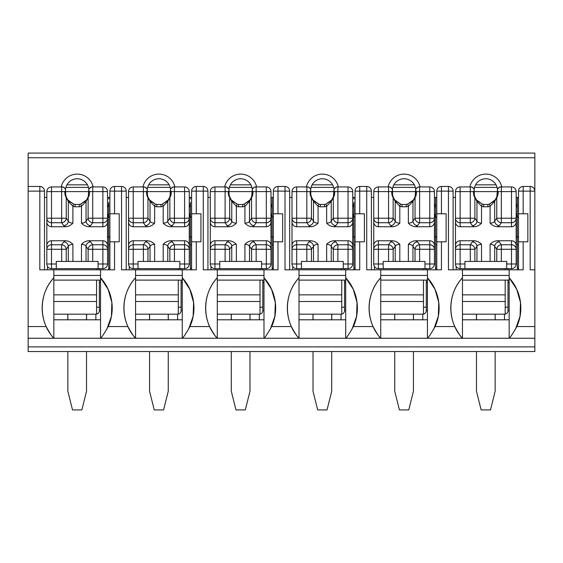 <?xml version="1.0" encoding="UTF-8"?>
<svg xmlns="http://www.w3.org/2000/svg" width="563" height="563" viewBox="0 0 563 563"><rect width="100%" height="100%" fill="white"/><g stroke="black" fill="none" stroke-linecap="round" stroke-linejoin="round"><path stroke-width="0.84" d="M530.177 186.466L523.175 186.466A4.673 4.673 0 0 0 518.502 191.131L518.502 213.785L523.175 213.785L523.175 186.466A4.673 4.673 0 0 0 518.502 191.131L530.177 191.131L530.177 186.466A4.673 4.673 0 0 1 534.85 191.131A4.673 4.673 0 0 0 530.177 186.466M534.85 157.746L28.15 157.746L28.15 153.073L534.85 153.073L534.85 351.551L28.15 351.551L28.15 186.466L39.825 186.466A4.673 4.673 0 0 1 44.498 191.131L44.498 269.825M518.502 269.825L518.502 213.785M518.502 197.437L516.172 197.437M455.46 197.437L453.124 197.437M534.85 338.243L427.437 338.243C428.605 337.42 431.159 333.528 435.108 326.568A44.998 44.998 0 0 0 427.437 277.763L427.437 269.825L441.448 269.825L441.448 241.801L446.121 241.801L446.121 213.785L441.448 213.785L441.448 186.466A4.673 4.673 0 0 0 436.782 191.131L436.782 213.785L441.448 213.785M453.124 269.825L453.124 191.131L448.458 191.131L448.458 269.825L462.462 269.825L462.462 277.763A44.998 44.998 0 0 0 454.798 326.568C458.542 333.409 461.097 337.3 462.462 338.243C447.029 321.874 447.029 294.132 462.462 277.763L462.462 319.791L509.163 319.791L509.163 280.1L462.462 280.1M534.85 269.825L530.177 269.825L530.177 191.131L534.85 191.131M509.163 319.791L509.163 338.243C510.331 337.42 512.886 333.528 516.834 326.568A44.998 44.998 0 0 0 509.163 277.763L509.163 269.825L523.175 269.825L523.175 241.801L527.848 241.801L527.848 213.785L523.175 213.785M448.458 186.466L441.448 186.466A4.673 4.673 0 0 0 436.782 191.131L448.458 191.131L448.458 186.466A4.673 4.673 0 0 1 453.124 191.131A4.673 4.673 0 0 0 448.458 186.466M436.782 269.825L436.782 213.785M436.782 197.437L434.446 197.437M373.733 197.437L371.397 197.437M371.397 269.825L371.397 191.131L366.731 191.131L366.731 269.825L380.736 269.825L380.736 277.763A44.998 44.998 0 0 0 373.072 326.568C376.816 333.409 379.371 337.3 380.736 338.243L345.71 338.243C346.878 337.42 349.433 333.528 353.381 326.568A44.998 44.998 0 0 0 345.71 277.763L345.71 269.825L359.722 269.825L359.722 241.801L364.395 241.801L364.395 213.785L359.722 213.785L359.722 186.466A4.673 4.673 0 0 0 355.056 191.131L355.056 213.785L359.722 213.785M366.731 186.466L359.722 186.466A4.673 4.673 0 0 0 355.056 191.131L366.731 191.131L366.731 186.466A4.673 4.673 0 0 1 371.397 191.131A4.673 4.673 0 0 0 366.731 186.466M355.056 269.825L355.056 213.785M355.056 197.437L352.719 197.437M292.007 197.437L289.671 197.437M289.671 269.825L289.671 191.131L285.005 191.131L285.005 269.825L299.009 269.825L299.009 277.763A44.998 44.998 0 0 0 291.345 326.568C295.089 333.409 297.651 337.3 299.009 338.243L263.991 338.243C265.152 337.42 267.707 333.528 271.655 326.568A44.998 44.998 0 0 0 263.991 277.763L263.991 269.825L277.995 269.825L277.995 241.801L282.668 241.801L282.668 213.785L277.995 213.785L277.995 186.466A4.673 4.673 0 0 0 273.329 191.131L273.329 213.785L277.995 213.785M285.005 186.466L277.995 186.466A4.673 4.673 0 0 0 273.329 191.131L285.005 191.131L285.005 186.466A4.673 4.673 0 0 1 289.671 191.131A4.673 4.673 0 0 0 285.005 186.466M273.329 269.825L273.329 213.785M273.329 197.437L270.993 197.437M210.281 197.437L207.944 197.437M207.944 269.825L207.944 191.131L203.278 191.131L203.278 269.825L217.29 269.825L217.29 277.763A44.998 44.998 0 0 0 209.619 326.568C213.363 333.409 215.925 337.3 217.29 338.243L182.264 338.243C183.425 337.42 185.98 333.528 189.928 326.568A44.998 44.998 0 0 0 182.264 277.763L182.264 269.825L196.269 269.825L196.269 241.801L200.942 241.801L200.942 213.785L196.269 213.785L196.269 186.466A4.673 4.673 0 0 0 191.603 191.131L191.603 213.785L196.269 213.785M203.278 186.466L196.269 186.466A4.673 4.673 0 0 0 191.603 191.131L203.278 191.131L203.278 186.466A4.673 4.673 0 0 1 207.944 191.131A4.673 4.673 0 0 0 203.278 186.466M191.603 269.825L191.603 213.785M191.603 197.437L189.267 197.437M128.554 197.437L126.218 197.437M126.218 269.825L126.218 191.131L121.552 191.131L121.552 269.825L135.563 269.825L135.563 277.763A44.998 44.998 0 0 0 127.892 326.568C131.643 333.409 134.198 337.3 135.563 338.243L100.538 338.243C101.699 337.42 104.254 333.528 108.202 326.568A44.998 44.998 0 0 0 100.538 277.763L100.538 269.825L114.542 269.825L114.542 241.801L119.215 241.801L119.215 213.785L114.542 213.785L114.542 186.466A4.673 4.673 0 0 0 109.876 191.131L109.876 213.785L114.542 213.785M121.552 186.466L114.542 186.466A4.673 4.673 0 0 0 109.876 191.131L121.552 191.131L121.552 186.466A4.673 4.673 0 0 1 126.218 191.131A4.673 4.673 0 0 0 121.552 186.466M109.876 269.825L109.876 213.785M109.876 197.437L107.54 197.437M46.828 197.437L44.498 197.437M28.15 191.131L39.825 191.131L39.825 186.466A4.673 4.673 0 0 1 44.498 191.131L39.825 191.131L39.825 269.825L53.837 269.825L53.837 277.763A44.998 44.998 0 0 0 46.166 326.568C49.917 333.409 52.472 337.3 53.837 338.243L28.15 338.243M469.852 186.93A16.348 16.348 0 0 1 501.781 186.93M28.15 157.746L28.15 186.466M61.219 186.93A16.348 16.348 0 0 1 93.148 186.93M142.946 186.93A16.348 16.348 0 0 1 174.875 186.93M224.672 186.93A16.348 16.348 0 0 1 256.601 186.93M306.399 186.93A16.348 16.348 0 0 1 338.328 186.93M388.125 186.93A16.348 16.348 0 0 1 420.054 186.93M427.437 319.791L427.437 338.243L380.736 338.243C365.303 321.874 365.303 294.132 380.736 277.763L380.736 319.791L427.437 319.791L427.437 280.1L380.736 280.1M345.71 319.791L345.71 338.243L299.009 338.243C283.576 321.874 283.576 294.132 299.009 277.763L299.009 319.791L345.71 319.791L345.71 280.1L299.009 280.1M263.991 319.791L263.991 338.243L217.29 338.243C201.857 321.874 201.857 294.132 217.29 277.763L217.29 319.791L263.991 319.791L263.991 280.1L217.29 280.1M182.264 319.791L182.264 338.243L135.563 338.243C120.13 321.874 120.13 294.132 135.563 277.763L135.563 319.791L182.264 319.791L182.264 280.1L135.563 280.1M100.538 319.791L100.538 338.243L53.837 338.243C38.404 321.874 38.404 294.132 53.837 277.763L53.837 319.791L100.538 319.791L100.538 280.1L53.837 280.1M87.427 184.833L66.941 184.833M88.863 192.982L88.863 190.773L89.552 191.603C89.531 194.453 89.053 196.431 88.124 197.543A2.336 2.02 -160.8 0 1 88.215 196.776L88.87 189.048L91.199 186.93L102.874 186.93A4.673 4.673 0 0 1 107.54 191.603L107.54 221.906A4.835 4.673 -90 0 1 102.874 226.741L102.874 222.73A4.673 4.511 0 0 0 107.54 218.219L102.874 218.219L102.874 222.73L92.712 222.73A4.673 4.434 -144.6 0 1 88.124 218.219L88.124 197.543L86.055 201.399L81.473 206.276L80.755 204.052L86.491 199.992L88.215 196.776L88.743 194.538M65.512 190.435A11.675 11.675 0 0 1 77.187 178.76A11.675 11.675 0 0 1 88.863 190.435M109.876 236.903L107.54 236.903L107.54 263.991A4.673 4.673 0 0 1 102.874 268.657L51.5 268.657A4.673 4.673 0 0 1 46.828 263.991L51.5 263.991L51.5 268.657A4.673 4.673 0 0 1 46.828 263.991L46.828 221.906A4.835 4.673 90 0 0 51.5 226.741L65.639 226.741L63.725 225.636L61.656 222.73A4.673 4.434 -35.4 0 0 66.244 218.219L66.244 197.543C65.315 196.431 64.844 194.453 64.815 191.603L65.512 190.773L65.512 192.982M53.837 269.825L100.538 269.825M114.542 241.801L109.876 241.801M100.538 280.1L100.538 277.763L108.096 289.283L111.868 302.535L111.425 316.279L106.829 329.278M53.837 338.243L53.837 319.791M108.708 244.842L109.876 244.842M109.876 268.192L108.708 268.192M169.153 184.833L148.667 184.833M170.589 192.982L170.589 190.773L171.279 191.603C171.258 194.453 170.779 196.431 169.85 197.543A2.336 2.02 -160.8 0 1 169.942 196.776L170.596 189.048L172.918 186.93L184.594 186.93A4.673 4.673 0 0 1 189.267 191.603L189.267 221.906A4.835 4.673 -90 0 1 184.594 226.741L184.594 222.73A4.673 4.511 0 0 0 189.267 218.219L184.594 218.219L184.594 222.73L174.439 222.73A4.673 4.434 -144.6 0 1 169.85 218.219L169.85 197.543L167.781 201.399L163.193 206.276L162.482 204.052L168.217 199.992L169.942 196.776L170.469 194.538M147.239 190.435A11.675 11.675 0 0 1 158.914 178.76A11.675 11.675 0 0 1 170.589 190.435M191.603 236.903L189.288 236.903L189.267 263.991A4.673 4.673 0 0 1 184.594 268.657L133.227 268.657A4.673 4.673 0 0 1 128.554 263.991L133.227 263.991L133.227 268.657A4.673 4.673 0 0 1 128.554 263.991L128.554 221.906A4.835 4.673 90 0 0 133.227 226.741L147.365 226.741L145.451 225.636L143.382 222.73A4.673 4.434 -35.4 0 0 147.97 218.219L147.97 197.543C147.042 196.431 146.57 194.453 146.542 191.603L147.239 190.773L147.239 192.982M135.563 269.825L182.264 269.825M196.269 241.801L191.603 241.801M182.264 280.1L182.264 277.763L189.822 289.283L193.595 302.535L193.144 316.279L188.556 329.278M135.563 338.243L135.563 319.791M190.435 244.842L191.603 244.842M191.603 268.192L190.435 268.192M250.88 184.833L230.394 184.833M252.315 192.982L252.315 190.773L253.005 191.603C252.977 194.453 252.506 196.431 251.577 197.543A2.336 2.02 -160.8 0 1 251.668 196.776L252.323 189.048L254.645 186.93L266.32 186.93A4.673 4.673 0 0 1 270.993 191.603L270.993 221.906A4.835 4.673 -90 0 1 266.32 226.741L266.32 222.73A4.673 4.511 0 0 0 270.993 218.219L266.32 218.219L266.32 222.73L256.165 222.73A4.673 4.434 -144.6 0 1 251.577 218.219L251.577 197.543L249.508 201.399L244.919 206.276L244.208 204.052L249.944 199.992L251.668 196.776L252.196 194.538M228.965 190.435A11.675 11.675 0 0 1 240.64 178.76A11.675 11.675 0 0 1 252.315 190.435M273.329 236.903L270.993 236.903L270.993 263.991A4.673 4.673 0 0 1 266.32 268.657L214.953 268.657A4.673 4.673 0 0 1 210.281 263.991L214.953 263.991L214.953 268.657A4.673 4.673 0 0 1 210.281 263.991L210.281 221.906A4.835 4.673 90 0 0 214.953 226.741L229.092 226.741L227.178 225.636L225.109 222.73A4.673 4.434 -35.4 0 0 229.697 218.219L229.697 197.543C228.768 196.431 228.296 194.453 228.268 191.603L228.965 190.773L228.965 192.982M217.29 269.825L263.991 269.825M277.995 241.801L273.329 241.801M263.991 280.1L263.991 277.763L271.549 289.283L275.321 302.535L274.871 316.279L270.282 329.278M217.29 338.243L217.29 319.791M272.161 244.842L273.329 244.842M273.329 268.192L272.161 268.192M332.606 184.833L312.12 184.833M334.035 192.982L334.035 190.773L334.732 191.603C334.704 194.453 334.232 196.431 333.303 197.543A2.336 2.02 -160.8 0 1 333.395 196.776L334.049 189.048L336.371 186.93L348.047 186.93A4.673 4.673 0 0 1 352.719 191.603L352.719 221.906A4.835 4.673 -90 0 1 348.047 226.741L348.047 222.73A4.673 4.511 0 0 0 352.719 218.219L348.047 218.219L348.047 222.73L337.891 222.73A4.673 4.434 -144.6 0 1 333.303 218.219L333.303 197.543L331.234 201.399L326.646 206.276L325.935 204.052L331.67 199.992L333.395 196.776L333.922 194.538M310.685 190.435A11.675 11.675 0 0 1 322.36 178.76A11.675 11.675 0 0 1 334.035 190.435M355.056 236.903L352.719 236.903L352.719 263.991A4.673 4.673 0 0 1 348.047 268.657L296.68 268.657A4.673 4.673 0 0 1 292.007 263.991L296.68 263.991L296.68 268.657A4.673 4.673 0 0 1 292.007 263.991L292.007 221.906A4.835 4.673 90 0 0 296.68 226.741L310.818 226.741L308.904 225.636L306.835 222.73A4.673 4.434 -35.4 0 0 311.423 218.219L311.423 197.543C310.494 196.431 310.023 194.453 309.995 191.603L310.685 190.773L310.685 192.982M299.009 269.825L345.71 269.825M359.722 241.801L355.056 241.801M345.71 280.1L345.71 277.763L353.268 289.283L357.041 302.535L356.597 316.279L352.009 329.278M299.009 338.243L299.009 319.791M353.888 244.842L355.056 244.842M355.056 268.192L353.888 268.192M414.333 184.833L393.847 184.833M415.761 192.982L415.761 190.773L416.458 191.603C416.43 194.453 415.958 196.431 415.03 197.543A2.336 2.02 -160.8 0 1 415.114 196.776L415.775 189.048L418.098 186.93L429.773 186.93A4.673 4.673 0 0 1 434.446 191.603L434.446 221.906A4.835 4.673 -90 0 1 429.773 226.741L429.773 222.73A4.673 4.511 0 0 0 434.446 218.219L429.773 218.219L429.773 222.73L419.618 222.73A4.673 4.434 -144.6 0 1 415.03 218.219L415.03 197.543L412.96 201.399L408.372 206.276L407.661 204.052L413.397 199.992L415.114 196.776L415.649 194.538M392.411 190.435A11.675 11.675 0 0 1 404.086 178.76A11.675 11.675 0 0 1 415.761 190.435M436.782 236.903L434.46 236.903L434.446 263.991A4.673 4.673 0 0 1 429.773 268.657L378.406 268.657A4.673 4.673 0 0 1 373.733 263.991L378.406 263.991L378.406 268.657A4.673 4.673 0 0 1 373.733 263.991L373.733 221.906A4.835 4.673 90 0 0 378.406 226.741L392.545 226.741L390.631 225.636L388.561 222.73A4.673 4.434 -35.4 0 0 393.15 218.219L393.15 197.543C392.221 196.431 391.742 194.453 391.721 191.603L392.411 190.773L392.411 192.982M380.736 269.825L427.437 269.825M441.448 241.801L436.782 241.801M427.437 280.1L427.437 277.763L434.995 289.283L438.767 302.535L438.324 316.279L433.735 329.278M380.736 338.243L380.736 319.791M435.614 244.842L436.782 244.842M436.782 268.192L435.614 268.192M496.059 184.833L475.573 184.833M497.488 192.982L497.488 190.773L498.185 191.603C498.156 194.453 497.685 196.431 496.756 197.543A2.336 2.02 -160.8 0 1 496.84 196.776L497.502 189.048L499.824 186.93L511.5 186.93A4.673 4.673 0 0 1 516.172 191.603L516.172 221.906A4.835 4.673 -90 0 1 511.5 226.741L511.5 222.73A4.673 4.511 0 0 0 516.172 218.219L511.5 218.219L511.5 222.73L501.344 222.73A4.673 4.434 -144.6 0 1 496.756 218.219L496.756 197.543L494.687 201.399L490.099 206.276L489.388 204.052L495.116 199.992L496.84 196.776L497.368 194.538M474.137 190.435A11.675 11.675 0 0 1 485.813 178.76A11.675 11.675 0 0 1 497.488 190.435M518.502 236.903L516.172 236.903L516.172 263.991A4.673 4.673 0 0 1 511.5 268.657L460.126 268.657A4.673 4.673 0 0 1 455.46 263.991L460.126 263.991L460.126 268.657A4.673 4.673 0 0 1 455.46 263.991L455.46 221.906A4.835 4.673 90 0 0 460.126 226.741L474.271 226.741L472.357 225.636L470.288 222.73A4.673 4.434 -35.4 0 0 474.876 218.219L474.876 197.543C473.947 196.431 473.469 194.453 473.448 191.603L474.137 190.773L474.137 192.982M462.462 269.825L509.163 269.825M523.175 241.801L518.502 241.801M509.163 280.1L509.163 277.763L516.721 289.283L520.494 302.535L520.05 316.279L515.462 329.278M462.462 338.243L462.462 319.791M517.341 244.842L518.502 244.842M518.502 268.192L517.341 268.192M53.837 314.189L95.865 314.189L95.865 319.791M95.865 314.189A3.505 3.505 0 0 0 99.369 310.685L99.369 280.1M99.369 269.825L99.369 268.657M96.569 307.187L99.369 307.187M99.369 282.436L100.538 282.436M108.708 269.825L108.708 236.903M108.708 217.051L108.708 202.342A11.675 11.675 0 0 1 107.54 207.43M108.575 217.051L107.54 213.166M88.461 187.402L65.913 187.402M108.708 199.077L108.708 198.141M67.799 319.791L67.799 314.189M86.575 314.189L86.575 319.791M67.849 351.551L67.849 391.243L72.514 409.927L81.853 409.927L86.526 391.243L86.526 351.551M67.849 319.791L67.849 314.189M86.526 314.189L86.526 319.791M47.531 266.447L47.531 269.825M96.569 268.657L96.569 269.825M96.569 314.119L96.569 280.1M46.828 221.906L46.828 191.603A4.673 4.673 0 0 1 51.5 186.93L61.656 186.93A4.673 4.588 90 0 1 65.498 189.048L65.667 194.629L66.16 196.776L67.884 199.992L73.612 204.052A11.675 11.675 0 0 0 75.203 204.446L75.013 206.776A14.012 14.012 0 0 1 72.901 206.276L68.313 201.399A2.336 2.224 -37.2 0 0 67.884 199.992M65.498 189.048L63.176 186.93L61.656 186.93L61.656 191.603L64.815 191.603M98.082 268.657L98.082 261.422L86.055 261.422L86.055 246.369C85.428 245.109 83.901 244.433 81.473 244.335C83.472 242.167 85.893 240.971 88.729 240.753L102.874 240.753A4.835 4.673 -90 0 1 107.54 245.588L107.54 221.906M65.639 226.741C68.482 226.523 70.903 225.334 72.901 223.159L72.901 206.276L73.612 204.052A11.675 11.675 0 0 0 75.203 204.446L79.172 204.446L79.362 206.776L75.013 206.776M46.828 245.588A4.835 4.673 90 0 1 51.5 240.753L65.639 240.753C68.482 240.971 70.903 242.167 72.901 244.335C70.466 244.433 68.939 245.109 68.313 246.369A4.673 4.434 35.4 0 0 63.725 241.858L65.639 240.753M86.055 261.422L72.901 261.422L72.901 244.335M88.729 226.741C85.893 226.523 83.472 225.334 81.473 223.159C83.901 223.068 85.428 222.385 86.055 221.125L88.124 218.219L92.712 218.219L92.712 222.73L90.643 225.636L88.729 226.741L102.874 226.741M68.313 261.422L61.656 261.422L61.656 249.275L66.244 249.275L68.313 246.369L68.313 261.422L72.901 261.422M88.729 240.753L90.643 241.858A4.673 4.434 144.6 0 0 86.055 246.369L88.124 249.275L102.874 249.275L102.874 268.657M107.54 217.051L109.876 217.051M56.286 268.657L56.286 261.422L61.656 261.422M46.828 248.895L46.828 245.306M90.643 241.858L92.712 244.764L102.874 244.764A4.673 4.511 180 0 1 107.54 249.275L107.54 245.588M63.725 225.636A4.673 4.434 -35.4 0 0 68.313 221.125C68.939 222.385 70.466 223.068 72.901 223.159M89.552 191.603L102.874 191.603L102.874 218.219L92.712 218.219L92.712 186.93A4.673 4.588 90 0 0 88.87 189.048M90.643 225.636A4.673 4.434 -144.6 0 1 86.055 221.125L86.055 201.399A2.336 2.224 -142.8 0 1 86.491 199.992M92.712 261.422L92.712 244.764A4.673 4.434 144.6 0 0 88.124 249.275L88.124 261.422M56.286 263.991L51.5 263.991L51.5 249.275L46.828 249.275A4.673 4.511 0 0 1 51.5 244.764L61.656 244.764A4.673 4.434 35.4 0 1 66.244 249.275L66.244 261.422M80.755 204.052A11.675 11.675 0 0 1 79.172 204.446A11.675 11.675 0 0 0 80.755 204.052L85.506 201.068M51.5 226.741L51.5 218.219L66.244 218.219L68.313 221.125L68.313 201.399L66.244 197.543A2.336 2.02 -19.2 0 0 66.16 196.776L65.632 194.538M435.614 217.051L435.614 197.437M374.437 266.447L374.437 269.825M423.467 268.657L423.467 269.825M423.467 314.119L423.467 280.1M380.736 314.189L422.771 314.189L422.771 319.791M422.771 314.189A3.505 3.505 0 0 0 426.268 310.685L426.268 280.1M426.268 269.825L426.268 268.657M423.467 307.187L426.268 307.187M426.268 282.436L427.437 282.436M435.614 269.825L435.614 236.903M434.446 207.43A11.675 11.675 0 0 0 435.614 202.342M435.48 217.051L434.446 213.166M415.36 187.402L392.812 187.402M435.614 199.077L435.614 198.141M394.705 319.791L394.705 314.189M413.474 314.189L413.474 319.791M394.747 351.551L394.747 391.243L399.42 409.927L408.759 409.927L413.432 391.243L413.432 351.551M394.747 319.791L394.747 314.189M413.432 314.189L413.432 319.791M292.007 221.906L292.007 191.603A4.673 4.673 0 0 1 296.68 186.93L306.835 186.93A4.673 4.588 90 0 1 310.677 189.048L310.839 194.629L311.332 196.776L313.056 199.992L318.792 204.052A11.675 11.675 0 0 0 320.375 204.446L320.185 206.776A14.012 14.012 0 0 1 318.081 206.276L313.492 201.399A2.336 2.224 -37.2 0 0 313.056 199.992M310.677 189.048L308.355 186.93L306.835 186.93L306.835 191.603L309.995 191.603M343.261 268.657L343.261 261.422L331.234 261.422L331.234 246.369C330.608 245.109 329.081 244.433 326.646 244.335C328.644 242.167 331.065 240.971 333.908 240.753L348.047 240.753A4.835 4.673 -90 0 1 352.719 245.588L352.719 221.906M310.818 226.741C313.661 226.523 316.082 225.334 318.081 223.159L318.081 206.276L318.792 204.052A11.675 11.675 0 0 0 320.375 204.446L324.344 204.446L324.541 206.776L320.185 206.776M292.007 245.588A4.835 4.673 90 0 1 296.68 240.753L310.818 240.753C313.661 240.971 316.082 242.167 318.081 244.335C315.646 244.433 314.119 245.109 313.492 246.369A4.673 4.434 35.4 0 0 308.904 241.858L310.818 240.753M331.234 261.422L318.081 261.422L318.081 244.335M333.908 226.741C331.065 226.523 328.644 225.334 326.646 223.159C329.081 223.068 330.608 222.385 331.234 221.125L333.303 218.219L337.891 218.219L337.891 222.73L335.822 225.636L333.908 226.741L348.047 226.741M313.492 261.422L306.835 261.422L306.835 249.275L311.423 249.275L313.492 246.369L313.492 261.422L318.081 261.422M333.908 240.753L335.822 241.858A4.673 4.434 144.6 0 0 331.234 246.369L333.303 249.275L348.047 249.275L348.047 268.657M352.719 217.051L355.056 217.051M301.465 268.657L301.465 261.422L306.835 261.422M292.007 248.895L292.007 245.306M335.822 241.858L337.891 244.764L348.047 244.764A4.673 4.511 180 0 1 352.719 249.275L352.719 245.588M308.904 225.636A4.673 4.434 -35.4 0 0 313.492 221.125C314.119 222.385 315.646 223.068 318.081 223.159M334.732 191.603L348.047 191.603L348.047 218.219L337.891 218.219L337.891 186.93A4.673 4.588 90 0 0 334.049 189.048M335.822 225.636A4.673 4.434 -144.6 0 1 331.234 221.125L331.234 201.399A2.336 2.224 -142.8 0 1 331.67 199.992M337.891 261.422L337.891 244.764A4.673 4.434 144.6 0 0 333.303 249.275L333.303 261.422M301.465 263.991L296.68 263.991L296.68 249.275L292.007 249.275A4.673 4.511 0 0 1 296.68 244.764L306.835 244.764A4.673 4.434 35.4 0 1 311.423 249.275L311.423 261.422M325.935 204.052A11.675 11.675 0 0 1 324.344 204.446A11.675 11.675 0 0 0 325.935 204.052L330.685 201.068M296.68 226.741L296.68 218.219L311.423 218.219L313.492 221.125L313.492 201.399L311.423 197.543A2.336 2.02 -19.2 0 0 311.332 196.776L310.804 194.538M455.46 221.906L455.46 191.603A4.673 4.673 0 0 1 460.126 186.93L470.288 186.93A4.673 4.588 90 0 1 474.13 189.048L474.292 194.629L474.785 196.776L476.509 199.992L482.245 204.052A11.675 11.675 0 0 0 483.828 204.446L483.638 206.776A14.012 14.012 0 0 1 481.527 206.276L476.945 201.399A2.336 2.224 -37.2 0 0 476.509 199.992M474.13 189.048L471.801 186.93L470.288 186.93L470.288 191.603L473.448 191.603M506.714 268.657L506.714 261.422L494.687 261.422L494.687 246.369C494.061 245.109 492.534 244.433 490.099 244.335C492.097 242.167 494.518 240.971 497.361 240.753L511.5 240.753A4.835 4.673 -90 0 1 516.172 245.588L516.172 221.906M474.271 226.741C477.107 226.523 479.528 225.334 481.527 223.159L481.527 206.276L482.245 204.052A11.675 11.675 0 0 0 483.828 204.446L487.797 204.446L487.987 206.776L483.638 206.776M455.46 245.588A4.835 4.673 90 0 1 460.126 240.753L474.271 240.753C477.107 240.971 479.528 242.167 481.527 244.335C479.099 244.433 477.572 245.109 476.945 246.369A4.673 4.434 35.4 0 0 472.357 241.858L474.271 240.753M494.687 261.422L481.527 261.422L481.527 244.335M497.361 226.741C494.518 226.523 492.097 225.334 490.099 223.159C492.534 223.068 494.061 222.385 494.687 221.125L496.756 218.219L501.344 218.219L501.344 222.73L499.275 225.636L497.361 226.741L511.5 226.741M476.945 261.422L470.288 261.422L470.288 249.275L474.876 249.275L476.945 246.369L476.945 261.422L481.527 261.422M497.361 240.753L499.275 241.858A4.673 4.434 144.6 0 0 494.687 246.369L496.756 249.275L511.5 249.275L511.5 268.657M516.172 217.051L518.502 217.051M464.918 268.657L464.918 261.422L470.288 261.422M455.46 248.895L455.46 245.306M499.275 241.858L501.344 244.764L511.5 244.764A4.673 4.511 180 0 1 516.172 249.275L516.172 245.588M472.357 225.636A4.673 4.434 -35.4 0 0 476.945 221.125C477.572 222.385 479.099 223.068 481.527 223.159M498.185 191.603L511.5 191.603L511.5 218.219L501.344 218.219L501.344 186.93A4.673 4.588 90 0 0 497.502 189.048M499.275 225.636A4.673 4.434 -144.6 0 1 494.687 221.125L494.687 201.399A2.336 2.224 -142.8 0 1 495.116 199.992M501.344 261.422L501.344 244.764A4.673 4.434 144.6 0 0 496.756 249.275L496.756 261.422M464.918 263.991L460.126 263.991L460.126 249.275L455.46 249.275A4.673 4.511 0 0 1 460.126 244.764L470.288 244.764A4.673 4.434 35.4 0 1 474.876 249.275L474.876 261.422M489.388 204.052A11.675 11.675 0 0 1 487.797 204.446A11.675 11.675 0 0 0 489.388 204.052L494.131 201.068M460.126 226.741L460.126 218.219L474.876 218.219L476.945 221.125L476.945 201.399L474.876 197.543A2.336 2.02 -19.2 0 0 474.785 196.776L474.257 194.538M517.341 217.051L517.341 197.437M456.157 266.447L456.157 269.825M505.194 268.657L505.194 269.825M505.194 314.119L505.194 280.1M462.462 314.189L504.497 314.189L504.497 319.791M504.497 314.189A3.505 3.505 0 0 0 507.995 310.685L507.995 280.1M507.995 269.825L507.995 268.657M505.194 307.187L507.995 307.187M507.995 282.436L509.163 282.436M517.341 269.825L517.341 236.903M516.172 207.43A11.675 11.675 0 0 0 517.341 202.342M517.207 217.051L516.172 213.166M497.087 187.402L474.539 187.402M517.341 199.077L517.341 198.141M476.425 319.791L476.425 314.189M495.201 314.189L495.201 319.791M476.474 351.551L476.474 391.243L481.147 409.927L490.486 409.927L495.151 391.243L495.151 351.551M476.474 319.791L476.474 314.189M495.151 314.189L495.151 319.791M373.733 221.906L373.733 191.603A4.673 4.673 0 0 1 378.406 186.93L388.561 186.93A4.673 4.588 90 0 1 392.404 189.048L392.566 194.629L393.058 196.776L394.783 199.992L400.518 204.052A11.675 11.675 0 0 0 402.102 204.446L401.912 206.776A14.012 14.012 0 0 1 399.807 206.276L395.219 201.399A2.336 2.224 -37.2 0 0 394.783 199.992M392.404 189.048L390.082 186.93L388.561 186.93L388.561 191.603L391.721 191.603M424.988 268.657L424.988 261.422L412.96 261.422L412.96 246.369C412.334 245.109 410.807 244.433 408.372 244.335C410.371 242.167 412.792 240.971 415.635 240.753L429.773 240.753A4.835 4.673 -90 0 1 434.446 245.588L434.446 221.906M392.545 226.741C395.388 226.523 397.802 225.334 399.807 223.159L399.807 206.276L400.518 204.052A11.675 11.675 0 0 0 402.102 204.446L406.071 204.446L406.261 206.776L401.912 206.776M373.733 245.588A4.835 4.673 90 0 1 378.406 240.753L392.545 240.753C395.388 240.971 397.802 242.167 399.807 244.335C397.372 244.433 395.845 245.109 395.219 246.369A4.673 4.434 35.4 0 0 390.631 241.858L392.545 240.753M412.96 261.422L399.807 261.422L399.807 244.335M415.635 226.741C412.792 226.523 410.371 225.334 408.372 223.159C410.807 223.068 412.334 222.385 412.96 221.125L415.03 218.219L419.618 218.219L419.618 222.73L417.549 225.636L415.635 226.741L429.773 226.741M395.219 261.422L388.561 261.422L388.561 249.275L393.15 249.275L395.219 246.369L395.219 261.422L399.807 261.422M415.635 240.753L417.549 241.858A4.673 4.434 144.6 0 0 412.96 246.369L415.03 249.275L429.773 249.275L429.773 268.657M434.46 236.903L434.46 217.051L436.782 217.051M383.192 268.657L383.192 261.422L388.561 261.422M417.549 241.858L419.618 244.764L429.773 244.764A4.673 4.511 180 0 1 434.446 249.275L434.446 245.588M390.631 225.636A4.673 4.434 -35.4 0 0 395.219 221.125C395.845 222.385 397.372 223.068 399.807 223.159M416.458 191.603L429.773 191.603L429.773 218.219L419.618 218.219L419.618 186.93A4.673 4.588 90 0 0 415.775 189.048M417.549 225.636A4.673 4.434 -144.6 0 1 412.96 221.125L412.96 201.399A2.336 2.224 -142.8 0 1 413.397 199.992M419.618 261.422L419.618 244.764A4.673 4.434 144.6 0 0 415.03 249.275L415.03 261.422M383.192 263.991L378.406 263.991L378.406 249.275L373.733 249.275A4.673 4.511 0 0 1 378.406 244.764L388.561 244.764A4.673 4.434 35.4 0 1 393.15 249.275L393.15 261.422M407.661 204.052A11.675 11.675 0 0 1 406.071 204.446A11.675 11.675 0 0 0 407.661 204.052L412.405 201.068M378.406 226.741L378.406 218.219L393.15 218.219L395.219 221.125L395.219 201.399L393.15 197.543A2.336 2.02 -19.2 0 0 393.058 196.776L392.531 194.538M292.711 266.447L292.711 269.825M341.741 268.657L341.741 269.825M341.741 314.119L341.741 280.1M352.719 207.43A11.675 11.675 0 0 0 353.888 202.342L353.888 217.051M299.009 314.189L341.044 314.189L341.044 319.791M341.044 314.189A3.505 3.505 0 0 0 344.549 310.685L344.549 280.1M344.549 269.825L344.549 268.657M341.741 307.187L344.549 307.187M344.549 282.436L345.71 282.436M353.888 269.825L353.888 236.903M353.754 217.051L352.719 213.166M333.634 187.402L311.093 187.402M353.888 199.077L353.888 198.141M312.979 319.791L312.979 314.189M331.748 314.189L331.748 319.791M313.021 351.551L313.021 391.243L317.694 409.927L327.033 409.927L331.706 391.243L331.706 351.551M313.021 319.791L313.021 314.189M331.706 314.189L331.706 319.791M210.281 221.906L210.281 191.603A4.673 4.673 0 0 1 214.953 186.93L225.109 186.93A4.673 4.588 90 0 1 228.951 189.048L229.113 194.629L229.605 196.776L231.33 199.992L237.065 204.052A11.675 11.675 0 0 0 238.656 204.446L238.459 206.776A14.012 14.012 0 0 1 236.354 206.276L231.766 201.399A2.336 2.224 -37.2 0 0 231.33 199.992M228.951 189.048L226.629 186.93L225.109 186.93L225.109 191.603L228.268 191.603M261.535 268.657L261.535 261.422L249.508 261.422L249.508 246.369C248.881 245.109 247.354 244.433 244.919 244.335C246.918 242.167 249.339 240.971 252.182 240.753L266.32 240.753A4.835 4.673 -90 0 1 270.993 245.588L270.993 221.906M229.092 226.741C231.935 226.523 234.356 225.334 236.354 223.159L236.354 206.276L237.065 204.052A11.675 11.675 0 0 0 238.656 204.446L242.625 204.446L242.815 206.776L238.459 206.776M210.281 245.588A4.835 4.673 90 0 1 214.953 240.753L229.092 240.753C231.935 240.971 234.356 242.167 236.354 244.335C233.919 244.433 232.392 245.109 231.766 246.369A4.673 4.434 35.4 0 0 227.178 241.858L229.092 240.753M249.508 261.422L236.354 261.422L236.354 244.335M252.182 226.741C249.339 226.523 246.918 225.334 244.919 223.159C247.354 223.068 248.881 222.385 249.508 221.125L251.577 218.219L256.165 218.219L256.165 222.73L254.096 225.636L252.182 226.741L266.32 226.741M231.766 261.422L225.109 261.422L225.109 249.275L229.697 249.275L231.766 246.369L231.766 261.422L236.354 261.422M252.182 240.753L254.096 241.858A4.673 4.434 144.6 0 0 249.508 246.369L251.577 249.275L266.32 249.275L266.32 268.657M270.993 217.051L273.329 217.051M219.739 268.657L219.739 261.422L225.109 261.422M210.281 248.895L210.281 245.306M254.096 241.858L256.165 244.764L266.32 244.764A4.673 4.511 180 0 1 270.993 249.275L270.993 245.588M227.178 225.636A4.673 4.434 -35.4 0 0 231.766 221.125C232.392 222.385 233.919 223.068 236.354 223.159M253.005 191.603L266.32 191.603L266.32 218.219L256.165 218.219L256.165 186.93A4.673 4.588 90 0 0 252.323 189.048M254.096 225.636A4.673 4.434 -144.6 0 1 249.508 221.125L249.508 201.399A2.336 2.224 -142.8 0 1 249.944 199.992M256.165 261.422L256.165 244.764A4.673 4.434 144.6 0 0 251.577 249.275L251.577 261.422M219.739 263.991L214.953 263.991L214.953 249.275L210.281 249.275A4.673 4.511 0 0 1 214.953 244.764L225.109 244.764A4.673 4.434 35.4 0 1 229.697 249.275L229.697 261.422M244.208 204.052A11.675 11.675 0 0 1 242.625 204.446A11.675 11.675 0 0 0 244.208 204.052L248.959 201.068M214.953 226.741L214.953 218.219L229.697 218.219L231.766 221.125L231.766 201.399L229.697 197.543A2.336 2.02 -19.2 0 0 229.605 196.776L229.078 194.538M272.161 217.051L272.161 197.437M210.984 266.447L210.984 269.825M260.015 268.657L260.015 269.825M260.015 314.119L260.015 280.1M217.29 314.189L259.318 314.189L259.318 319.791M259.318 314.189A3.505 3.505 0 0 0 262.822 310.685L262.822 280.1M262.822 269.825L262.822 268.657M260.015 307.187L262.822 307.187M262.822 282.436L263.991 282.436M272.161 269.825L272.161 236.903M270.993 207.43A11.675 11.675 0 0 0 272.161 202.342M272.028 217.051L270.993 213.166M251.907 187.402L229.366 187.402M272.161 199.077L272.161 198.141M231.252 319.791L231.252 314.189M250.021 314.189L250.021 319.791M231.294 351.551L231.294 391.243L235.967 409.927L245.306 409.927L249.979 391.243L249.979 351.551M231.294 319.791L231.294 314.189M249.979 314.189L249.979 319.791M128.554 221.906L128.554 191.603A4.673 4.673 0 0 1 133.227 186.93L143.382 186.93A4.673 4.588 90 0 1 147.224 189.048L147.386 194.629L147.886 196.776L149.603 199.992L155.339 204.052A11.675 11.675 0 0 0 156.929 204.446L156.739 206.776A14.012 14.012 0 0 1 154.628 206.276L150.039 201.399A2.336 2.224 -37.2 0 0 149.603 199.992M147.224 189.048L144.902 186.93L143.382 186.93L143.382 191.603L146.542 191.603M179.808 268.657L179.808 261.422L167.781 261.422L167.781 246.369C167.155 245.109 165.628 244.433 163.193 244.335C165.198 242.167 167.612 240.971 170.455 240.753L184.594 240.753A4.835 4.673 -90 0 1 189.267 245.588L189.267 221.906M147.365 226.741C150.208 226.523 152.629 225.334 154.628 223.159L154.628 206.276L155.339 204.052A11.675 11.675 0 0 0 156.929 204.446L160.898 204.446L161.088 206.776L156.739 206.776M128.554 245.588A4.835 4.673 90 0 1 133.227 240.753L147.365 240.753C150.208 240.971 152.629 242.167 154.628 244.335C152.193 244.433 150.666 245.109 150.039 246.369A4.673 4.434 35.4 0 0 145.451 241.858L147.365 240.753M167.781 261.422L154.628 261.422L154.628 244.335M170.455 226.741C167.612 226.523 165.198 225.334 163.193 223.159C165.628 223.068 167.155 222.385 167.781 221.125L169.85 218.219L174.439 218.219L174.439 222.73L172.369 225.636L170.455 226.741L184.594 226.741M150.039 261.422L143.382 261.422L143.382 249.275L147.97 249.275L150.039 246.369L150.039 261.422L154.628 261.422M170.455 240.753L172.369 241.858A4.673 4.434 144.6 0 0 167.781 246.369L169.85 249.275L184.594 249.275L184.594 268.657M189.288 236.903L189.288 217.051L191.603 217.051M138.012 268.657L138.012 261.422L143.382 261.422M128.554 248.895L128.554 245.306M172.369 241.858L174.439 244.764L184.594 244.764A4.673 4.511 180 0 1 189.267 249.275L189.267 245.588M145.451 225.636A4.673 4.434 -35.4 0 0 150.039 221.125C150.666 222.385 152.193 223.068 154.628 223.159M171.279 191.603L184.594 191.603L184.594 218.219L174.439 218.219L174.439 186.93A4.673 4.588 90 0 0 170.596 189.048M172.369 225.636A4.673 4.434 -144.6 0 1 167.781 221.125L167.781 201.399A2.336 2.224 -142.8 0 1 168.217 199.992M174.439 261.422L174.439 244.764A4.673 4.434 144.6 0 0 169.85 249.275L169.85 261.422M138.012 263.991L133.227 263.991L133.227 249.275L128.554 249.275A4.673 4.511 0 0 1 133.227 244.764L143.382 244.764A4.673 4.434 35.4 0 1 147.97 249.275L147.97 261.422M162.482 204.052A11.675 11.675 0 0 1 160.898 204.446A11.675 11.675 0 0 0 162.482 204.052L167.232 201.068M133.227 226.741L133.227 218.219L147.97 218.219L150.039 221.125L150.039 201.399L147.97 197.543A2.336 2.02 -19.2 0 0 147.886 196.776L147.351 194.538M129.258 266.447L129.258 269.825M178.295 268.657L178.295 269.825M178.295 314.119L178.295 280.1M189.267 207.43A11.675 11.675 0 0 0 190.435 202.342L190.435 217.051M135.563 314.189L177.591 314.189L177.591 319.791M177.591 314.189A3.505 3.505 0 0 0 181.096 310.685L181.096 280.1M181.096 269.825L181.096 268.657M178.295 307.187L181.096 307.187M181.096 282.436L182.264 282.436M190.435 269.825L190.435 236.903M190.301 217.051L189.267 213.166M170.188 187.402L147.64 187.402M190.435 199.077L190.435 198.141M149.526 319.791L149.526 314.189M168.295 314.189L168.295 319.791M149.568 351.551L149.568 391.243L154.241 409.927L163.58 409.927L168.253 391.243L168.253 351.551M149.568 319.791L149.568 314.189M168.253 314.189L168.253 319.791M454.798 326.568L435.108 326.568M534.85 326.568L516.834 326.568M373.072 326.568L353.381 326.568M291.345 326.568L271.655 326.568M209.619 326.568L189.928 326.568M127.892 326.568L108.202 326.568M46.166 326.568L28.15 326.568M534.85 346.878L28.15 346.878M53.837 275.427L100.538 275.427M135.563 275.427L182.264 275.427M217.29 275.427L263.991 275.427M299.009 275.427L345.71 275.427M380.736 275.427L427.437 275.427M462.462 275.427L509.163 275.427M99.369 310.685L100.538 310.685M53.837 294.857L96.569 294.857M96.569 301.494L53.837 301.494M98.082 263.991L107.54 263.991M81.473 261.422L81.473 244.335M81.473 223.159L81.473 206.276A14.012 14.012 0 0 1 79.362 206.776M102.874 240.753L102.874 249.275L107.54 249.275M63.725 241.858L61.656 244.764L61.656 249.275L51.5 249.275L51.5 240.753M51.5 222.73L61.656 222.73L61.656 191.603L46.828 191.603A4.673 4.673 0 0 1 51.5 186.93L51.5 218.219L46.828 218.219A4.673 4.511 180 0 0 51.5 222.73M102.874 186.93L102.874 191.603L107.54 191.603M107.561 236.903L107.561 217.051M108.659 236.903L108.659 217.051M380.736 294.857L423.467 294.857M423.467 301.494L380.736 301.494M426.268 310.685L427.437 310.685M343.261 263.991L352.719 263.991M326.646 261.422L326.646 244.335M326.646 223.159L326.646 206.276A14.012 14.012 0 0 1 324.541 206.776M348.047 240.753L348.047 249.275L352.719 249.275M308.904 241.858L306.835 244.764L306.835 249.275L296.68 249.275L296.68 240.753M296.68 222.73L306.835 222.73L306.835 191.603L292.007 191.603A4.673 4.673 0 0 1 296.68 186.93L296.68 218.219L292.007 218.219A4.673 4.511 180 0 0 296.68 222.73M348.047 186.93L348.047 191.603L352.719 191.603M352.741 236.903L352.741 217.051M353.838 236.903L353.838 217.051M506.714 263.991L516.172 263.991M490.099 261.422L490.099 244.335M490.099 223.159L490.099 206.276A14.012 14.012 0 0 1 487.987 206.776M511.5 240.753L511.5 249.275L516.172 249.275M472.357 241.858L470.288 244.764L470.288 249.275L460.126 249.275L460.126 240.753M460.126 222.73L470.288 222.73L470.288 191.603L455.46 191.603A4.673 4.673 0 0 1 460.126 186.93L460.126 218.219L455.46 218.219A4.673 4.511 180 0 0 460.126 222.73M511.5 186.93L511.5 191.603L516.172 191.603M516.187 236.903L516.187 217.051M517.291 236.903L517.291 217.051M462.462 294.857L505.194 294.857M505.194 301.494L462.462 301.494M507.995 310.685L509.163 310.685M424.988 263.991L434.446 263.991M408.372 261.422L408.372 244.335M408.372 223.159L408.372 206.276A14.012 14.012 0 0 1 406.261 206.776M429.773 240.753L429.773 249.275L434.446 249.275M390.631 241.858L388.561 244.764L388.561 249.275L378.406 249.275L378.406 240.753M378.406 222.73L388.561 222.73L388.561 191.603L373.733 191.603A4.673 4.673 0 0 1 378.406 186.93L378.406 218.219L373.733 218.219A4.673 4.511 180 0 0 378.406 222.73M429.773 186.93L429.773 191.603L434.446 191.603M435.565 236.903L435.565 217.051M299.009 294.857L341.741 294.857M341.741 301.494L299.009 301.494M344.549 310.685L345.71 310.685M261.535 263.991L270.993 263.991M244.919 261.422L244.919 244.335M244.919 223.159L244.919 206.276A14.012 14.012 0 0 1 242.815 206.776M266.32 240.753L266.32 249.275L270.993 249.275M227.178 241.858L225.109 244.764L225.109 249.275L214.953 249.275L214.953 240.753M214.953 222.73L225.109 222.73L225.109 191.603L210.281 191.603A4.673 4.673 0 0 1 214.953 186.93L214.953 218.219L210.281 218.219A4.673 4.511 180 0 0 214.953 222.73M266.32 186.93L266.32 191.603L270.993 191.603M271.014 236.903L271.014 217.051M272.112 236.903L272.112 217.051M217.29 294.857L260.015 294.857M260.015 301.494L217.29 301.494M262.822 310.685L263.991 310.685M179.808 263.991L189.267 263.991M163.193 261.422L163.193 244.335M163.193 223.159L163.193 206.276A14.012 14.012 0 0 1 161.088 206.776M184.594 240.753L184.594 249.275L189.267 249.275M145.451 241.858L143.382 244.764L143.382 249.275L133.227 249.275L133.227 240.753M133.227 222.73L143.382 222.73L143.382 191.603L128.554 191.603A4.673 4.673 0 0 1 133.227 186.93L133.227 218.219L128.554 218.219A4.673 4.511 180 0 0 133.227 222.73M184.594 186.93L184.594 191.603L189.267 191.603M190.385 236.903L190.385 217.051M135.563 294.857L178.295 294.857M178.295 301.494L135.563 301.494M181.096 310.685L182.264 310.685M65.512 191.61L88.863 191.61M68.869 201.068L73.612 204.052M392.411 191.61L415.761 191.61M314.041 201.068L318.792 204.052M477.494 201.068L482.245 204.052M474.137 191.61L497.488 191.61M395.768 201.068L400.518 204.052M310.685 191.61L334.035 191.61M232.315 201.068L237.065 204.052M228.965 191.61L252.315 191.61M150.588 201.068L155.339 204.052M147.239 191.61L170.589 191.61"/></g></svg>
